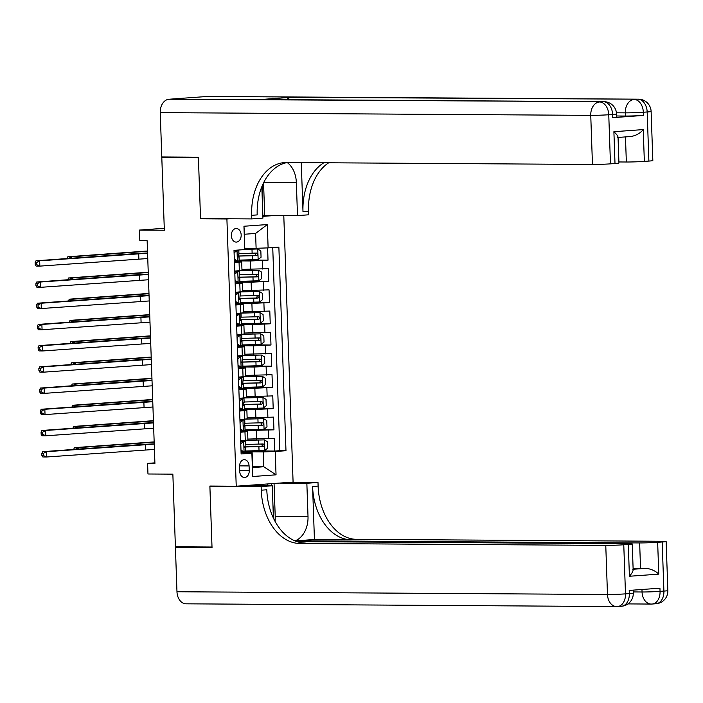 <?xml version="1.0" encoding="UTF-8"?>
<svg xmlns="http://www.w3.org/2000/svg" width="703" height="703" viewBox="0 0 703 703"><rect width="100%" height="100%" fill="white"/><g stroke="black" fill="none" stroke-linecap="round" stroke-linejoin="round"><path stroke-width="1.05" d="M231.34 235.654A6.793 4.921 90.4 0 0 236.208 242.096A6.793 4.921 90.4 0 0 241.173 234.951A6.793 4.921 90.4 0 0 236.296 228.51A6.793 4.921 90.4 0 0 231.34 235.654M164.274 228.282L139.449 230.074L164.344 230.233L161.804 157.595L198.413 157.823L200.548 218.8L226.902 218.967L236.234 486.212L293.089 482.1L283.784 215.522M161.804 157.595L169.898 157.006M236.234 486.212L209.881 486.045L212.007 547.022L175.399 546.785L172.859 474.147L147.964 473.989L147.595 463.382L154.915 463.426L147.138 240.725L139.818 240.681L139.449 230.074M247.878 439.085L274.24 438.321L274.688 451.054L250.549 450.895M244.987 430.579L273.95 429.841L249.811 429.691M273.95 429.841L273.502 417.116L247.131 417.872M246.393 396.659L272.764 395.903L273.203 408.628L249.064 408.478M245.655 375.455L272.017 374.699L272.465 387.423L248.326 387.265M244.916 354.242L271.279 353.486L271.727 366.21L247.588 366.061M244.169 333.037L270.541 332.273L270.98 345.006L246.85 344.848M243.431 311.824L269.803 311.069L270.242 323.793L246.103 323.644M242.693 290.611L269.056 289.856L269.504 302.58L245.365 302.431M241.946 269.407L268.318 268.651L268.766 281.376L244.626 281.218M234.433 262.597L241.691 261.929L234.407 261.744M235.171 283.801L242.43 283.133L235.145 282.957M235.918 305.014L243.168 304.346L235.883 304.162M236.656 326.218L243.915 325.551L236.63 325.375M237.394 347.431L244.653 346.764L237.368 346.588M238.132 368.644L245.391 367.977L238.106 367.792M238.879 389.849L246.129 389.181L238.844 389.005M239.618 411.062L246.876 410.394L239.591 410.209M249.249 470.597L249.082 465.931A6.582 4.772 90.4 0 0 244.363 459.692A6.582 4.772 90.4 0 0 239.556 466.616L239.714 471.282A6.582 4.772 90.4 0 0 244.442 477.522A6.582 4.772 90.4 0 0 249.249 470.597L239.688 470.535M226.902 218.967L229.6 218.774M262.869 216.366L275.312 215.47M245.022 248.221L256.112 248.291L255.593 233.44L244.53 234.24L244.758 249.574L234.002 250.347L241.12 453.962L251.876 453.18L252.157 452.706L241.067 452.635M244.758 249.574L243.95 226.243L267.307 224.556L268.115 247.887L278.871 247.105L285.98 450.72L275.224 451.493L276.042 474.824L252.685 476.511L251.876 453.18M234.371 260.875L235.259 260.883M239.055 260.901L250.409 260.98L250.707 269.46M235.118 282.088L236.006 282.088M239.802 282.114L251.147 282.184L251.446 290.673M235.856 303.292L236.744 303.301M240.54 303.327L251.894 303.397L252.184 311.877M236.595 324.505L237.482 324.514M241.278 324.531L252.632 324.61L252.931 333.09M237.333 345.718L238.22 345.718M242.017 345.744L253.37 345.814L253.669 354.303M238.08 366.922L238.967 366.931M242.763 366.957L254.108 367.028L254.407 375.507M238.818 388.135L239.705 388.135M243.502 388.161L254.855 388.232L255.145 396.72M239.556 409.339L240.444 409.348M244.24 409.374L255.593 409.445L255.892 417.925M240.356 432.266L247.614 431.598L240.329 431.422M240.294 430.552L241.191 430.561M274.688 451.054L279.838 450.676L272.738 247.553M250.409 260.98L268.019 260.163L267.597 247.904M268.766 281.376L251.147 282.184M269.504 302.58L251.894 303.397M270.242 323.793L252.632 324.61M270.98 345.006L253.37 345.814M271.727 366.21L254.108 367.028M272.465 387.423L254.855 388.232M273.203 408.628L255.593 409.445M240.654 440.755L247.913 440.087L247.614 431.598M239.916 419.542L247.166 418.874L246.876 410.394M239.169 398.337L246.428 397.67L246.129 389.181M238.431 377.124L245.69 376.457L245.391 367.977M237.693 355.911L244.952 355.243L244.653 346.764M236.955 334.707L244.205 334.039L243.915 325.551M236.208 313.494L243.466 312.826L243.168 304.346M235.47 292.29L242.728 291.622L242.43 283.133M234.732 271.077L241.981 270.409L241.691 261.929M252.157 452.706L252.676 467.548L263.739 466.748L263.221 451.906L275.224 451.493M252.649 466.678L263.739 466.748L276.042 474.824M241.041 451.765L241.929 451.765M245.725 451.792L263.221 451.906M154.897 462.855L147.595 463.382M279.838 450.676L285.98 450.72M268.019 260.163L243.879 260.013M268.115 247.887L256.112 248.291M252.676 467.548L252.685 476.511M243.95 226.243L244.53 234.24M267.307 224.556L255.593 233.44M200.548 218.8L203.237 218.607M240.707 442.257L241.867 441.352L243.765 441.361L240.769 443.707L240.988 450.069L244.134 451.967L245.804 451.748L245.663 447.723L244.486 447.574M244.134 451.967L241.024 451.221M241.841 451.713L241.032 451.642M241.867 441.352L240.663 441.036M243.765 441.361L245.435 441.141L241.199 440.711M245.435 441.141L244.969 447.855L245.663 447.723M154.432 449.419L46.503 457.003L42.848 456.976L41.89 455.544L43.358 455.553L43.278 453.426L41.82 453.417L41.89 455.544M154.247 444.12L46.319 451.704L46.503 457.003L43.358 455.553M43.278 453.426L46.319 451.704L42.663 451.678L141.69 444.516A15.932 0.624 178 0 1 154.238 443.909M42.663 451.678L41.82 453.417M245.778 451.001A16.248 0.641 178 0 0 245.83 450.992L264.732 450.474L267.729 448.136L267.509 441.774L264.354 439.876L245.725 440.386M264.354 439.876L247.245 440.236M244.222 446.994A16.248 0.641 -2 0 0 245.69 446.967L263.256 446.528C264.653 445.597 264.618 444.753 263.168 443.988L245.602 444.419A16.248 0.641 178 0 1 245.549 444.419M261.059 443.971C262.764 444.735 262.79 445.588 261.147 446.519L246.612 446.836A13.489 0.527 178 0 1 244.196 446.871M154.177 442.178L78.138 447.67L78.182 449.112M74.219 449.393L73.63 449.437M75.239 449.322L78.138 447.67L74.474 447.653L150.46 442.161A15.932 0.624 178 0 1 154.168 441.923M74.474 447.653L73.63 449.393M272.94 504.736L273.836 518.972M262.201 185.794L262.096 194.23M667.85 590.59A12.742 12.742 0 0 1 656.031 603.745A12.742 8.77 -94.1 0 0 663.904 591.091L662.182 541.995A12.742 0.501 -2 0 0 666.136 541.495L667.85 590.59A12.742 0.501 178 0 1 663.904 591.091L660.055 591.372L659.95 588.191L629.22 590.415L629.326 593.596L625.485 593.868A12.742 0.501 178 0 1 607.48 594.483L605.766 545.387A12.742 0.501 -2 0 0 623.772 544.772L625.485 593.868A12.742 8.77 85.9 0 1 617.621 606.531A12.742 8.77 85.9 0 1 617.146 606.54A12.742 9.227 90.4 0 1 616.619 606.557A12.742 12.742 0 0 0 617.621 606.531L621.461 606.25A12.742 8.77 -94.1 0 0 629.326 593.596A12.742 0.501 178 0 0 633.28 593.095L633.175 590.125M176.971 591.75L607.48 594.483A12.742 9.227 90.4 0 0 616.619 606.557L186.11 603.824A12.742 9.227 -89.6 0 1 176.971 591.75L175.416 547.426L212.025 547.655L209.881 486.256L261.138 486.581L261.261 490.184A53.094 36.547 -94.1 0 0 299.724 543.437L605.766 545.387M212.578 486.063L209.881 486.256M294.944 540.862A23.893 17.303 90.4 0 0 308.011 516.468L306.851 483.277L317.993 482.469L318.116 486.072A53.094 36.547 -94.1 0 0 356.579 539.333L662.621 541.275A12.742 0.501 -2 0 1 666.136 541.495M244.679 485.597L272.272 485.773L273.405 518.058M272.272 485.773L261.138 486.581M297.026 541.618L296.991 540.756L639.651 542.936A12.742 0.501 -2 0 0 657.657 542.321L658.764 574.14L629.413 576.258C632.524 572.637 633.649 570.318 632.788 569.289M314.434 539.5L312.58 486.476A53.094 36.547 -94.1 0 0 351.043 539.728L314.434 539.5L296.991 540.756M629.413 576.258L628.306 544.447L623.772 544.772M628.306 544.447A12.742 0.501 -2 0 0 632.252 543.946A12.742 0.501 -2 0 0 628.737 543.727L296.93 541.618M183.509 546.837L175.416 547.426M279.249 483.102L306.851 483.277M290.392 482.293L317.993 482.469M662.182 541.995L657.657 542.321M633.139 569.263L646.162 568.323A12.742 0.501 178 0 1 640.538 568.384L639.651 542.936M633.104 568.34L640.538 568.384M261.261 490.184L266.797 489.789A53.094 36.547 -94.1 0 0 305.251 543.041L299.724 543.437M646.162 568.323C651.365 569.035 655.565 570.977 658.764 574.14M274.065 483.471L275.207 516.257A23.893 17.303 -89.6 0 1 275.005 521.239M271.674 485.773L271.604 483.655M267.281 485.738L267.219 483.972M612.708 117.656L612.594 114.475A12.742 0.501 -2 0 0 616.549 113.974L616.654 117.155A12.742 0.501 178 0 1 612.708 117.656L643.438 115.433A12.742 0.501 178 0 1 625.433 116.039L625.319 112.858L616.452 112.805M616.619 115.986L625.433 116.039M198.395 157.191L200.54 218.589L251.788 218.914L251.665 215.311A53.094 36.547 85.9 0 1 284.443 162.586A53.094 36.547 85.9 0 1 286.42 162.516L592.462 164.458L590.748 115.362L160.24 112.629L161.787 156.954L198.395 157.191M263.563 182.815L264.697 215.399L297.501 215.61L296.341 182.42A23.893 17.303 90.4 0 0 287.202 162.542M297.501 215.61L308.643 214.802L308.52 211.199A53.094 36.547 85.9 0 1 328.714 162.788M301.271 162.613L302.984 211.594A53.094 36.547 85.9 0 1 323.872 162.753M251.788 218.914L262.931 218.106L261.832 186.708M617.709 137.463C618.508 136.795 617.243 134.871 613.895 131.707L643.236 129.589L644.352 161.4L648.887 161.075L647.173 111.97L643.324 112.252L643.438 115.433M644.352 161.4A12.742 0.501 178 0 1 626.347 162.006L625.468 136.909M618.912 161.962L626.347 162.006M286.543 99.659A12.742 9.227 -89.6 0 1 291.446 97.295L637.937 99.193A12.742 8.77 -94.1 0 1 647.173 111.97A12.742 0.501 -2 0 0 651.119 111.469L652.832 160.574A12.742 0.501 178 0 1 648.887 161.075M160.24 112.629A12.742 9.227 -89.6 0 1 169.01 99.237L207.429 96.46A12.742 9.227 -89.6 0 1 207.956 96.443L638.465 99.176A12.742 9.227 90.4 0 0 637.937 99.193L207.429 96.46M291.446 97.295L260.716 99.518A12.742 9.227 -89.6 0 1 261.235 99.501L603.895 101.671A12.742 9.227 90.4 0 0 603.367 101.689L260.716 99.518M264.697 215.399L262.843 215.54M618.042 137.094L618.948 163.017A12.742 0.501 178 0 1 615.002 163.518L613.895 131.707M169.01 99.237L603.367 101.689A12.742 8.77 -94.1 0 1 612.594 114.475L608.754 114.747L610.468 163.852L615.002 163.518M610.468 163.852A12.742 0.501 178 0 1 592.462 164.458M251.665 215.311L257.193 214.907A53.094 36.547 85.9 0 1 287.29 162.525M643.236 129.589C640.275 133.21 636.224 135.512 631.083 136.496L618.06 137.445M239.969 421.044L241.12 420.139L243.027 420.148L240.031 422.494L240.25 428.856L243.396 430.754L245.066 430.544L244.925 426.51L243.739 426.37M243.396 430.754L240.277 430.008M241.103 430.508L240.294 430.429M241.12 420.139L239.925 419.823M243.027 420.148L244.697 419.937L240.461 419.506M244.697 419.937L244.231 426.642L244.925 426.51M153.685 428.215L45.765 435.79L42.101 435.772L41.152 434.331L42.611 434.34L42.54 432.222L41.073 432.213L41.152 434.331M153.5 422.907L45.581 430.491L45.765 435.79L42.611 434.34M42.54 432.222L45.581 430.491L41.916 430.464L140.952 423.311A15.932 0.624 178 0 1 153.5 422.705M41.916 430.464L41.073 432.213M239.222 399.831L240.382 398.926L242.289 398.944L239.292 401.281L239.512 407.643L242.658 409.55L244.328 409.331L244.187 405.297L243.001 405.156M242.658 409.55L239.538 408.803M240.364 409.295L239.556 409.225M240.382 398.926L239.187 398.619M242.289 398.944L243.959 398.724L239.714 398.293M243.959 398.724L244.099 402.757L243.396 402.889L243.493 405.429L244.187 405.297M152.946 407.002L45.027 414.585L41.363 414.559L40.405 413.118L41.872 413.127L41.802 411.009L40.335 411L40.405 413.118M152.762 401.703L44.843 409.278L45.027 414.585L41.872 413.127M41.802 411.009L44.843 409.278L41.178 409.26L140.213 402.098A15.932 0.624 178 0 1 152.753 401.492M41.178 409.26L40.335 411M238.484 378.627L239.644 377.722L241.542 377.731L238.545 380.077L238.774 386.439L241.92 388.337L243.581 388.118L243.44 384.093L242.263 383.943M241.92 388.337L238.8 387.59M239.618 388.091L238.809 388.012M239.644 377.722L238.44 377.406M241.542 377.731L242.974 377.458L238.976 377.089M243.212 377.52L242.746 384.225L243.44 384.093M152.208 385.798L44.28 393.372L40.625 393.355L39.667 391.914L41.134 391.923L41.055 389.796L39.596 389.787L39.667 391.914M152.024 380.49L44.096 388.074L44.28 393.372L41.134 391.923M41.055 389.796L44.096 388.074L40.44 388.047L139.475 380.885A15.932 0.624 178 0 1 152.015 380.279M40.44 388.047L39.596 389.787M237.746 357.414L238.906 356.509L240.804 356.526L237.807 358.864L238.027 365.226L241.173 367.124L242.843 366.913L242.702 362.88L241.524 362.739M241.173 367.124L238.053 366.386M238.879 366.878L238.071 366.799M238.906 356.509L237.702 356.201M240.804 356.526L242.473 356.307L238.238 355.876M242.473 356.307L242.008 363.012L242.702 362.88M151.47 364.585L43.542 372.168L39.886 372.142L38.929 370.701L40.387 370.709L40.317 368.592L38.85 368.583L38.929 370.701M151.286 359.286L43.358 366.861L43.542 372.168L40.387 370.709M40.317 368.592L43.358 366.861L39.693 366.843L138.728 359.681A15.932 0.624 178 0 1 151.277 359.075M39.693 366.843L38.85 368.583M245.039 429.788A16.248 0.641 178 0 0 245.083 429.788L263.985 429.269L266.991 426.923L266.762 420.561L263.616 418.663L244.987 419.173M263.616 418.663L246.498 419.032M243.475 425.781A16.248 0.641 -2 0 0 244.943 425.754L262.518 425.324C263.906 424.392 263.88 423.54 262.43 422.775L244.855 423.215A16.248 0.641 178 0 1 244.811 423.215M260.321 422.758C262.026 423.522 262.052 424.375 260.409 425.306L245.874 425.623A13.489 0.527 178 0 1 243.458 425.658M153.439 420.965L77.4 426.466L77.444 427.899M73.481 428.189L72.892 428.232M74.492 428.109L77.4 426.466L73.736 426.44L149.721 420.948A15.932 0.624 178 0 1 153.43 420.71M73.736 426.44L72.892 428.18M244.301 408.575A16.248 0.641 178 0 0 244.345 408.575L263.247 408.056L266.244 405.719L266.024 399.348L262.878 397.45L244.24 397.968M262.878 397.45L245.76 397.819M242.737 404.577A16.248 0.641 -2 0 0 244.205 404.55L261.771 404.111C263.168 403.179 263.142 402.327 261.683 401.562L244.117 402.002A16.248 0.641 178 0 1 244.073 402.002M259.574 401.554C261.279 402.318 261.314 403.162 259.671 404.093L245.136 404.41A13.489 0.527 178 0 1 242.711 404.453M152.692 399.752L76.653 405.253L76.706 406.686M72.743 406.975L72.154 407.019M73.753 406.905L76.653 405.253L72.998 405.227L148.983 399.735A15.932 0.624 178 0 1 152.683 399.506M72.998 405.227L72.154 406.975M243.554 387.371A16.248 0.641 178 0 0 243.607 387.371L262.509 386.852L265.506 384.506L265.286 378.144L262.14 376.246L243.502 376.755M262.14 376.246L245.022 376.606M241.999 383.363A16.248 0.641 -2 0 0 243.466 383.337L261.033 382.898C262.43 381.966 262.395 381.123 260.945 380.358L243.379 380.789A16.248 0.641 178 0 1 243.326 380.789M258.836 380.341C260.541 381.105 260.567 381.957 258.924 382.889L244.398 383.205A13.489 0.527 178 0 1 241.973 383.24M151.953 378.548L75.915 384.04L75.968 385.481M71.996 385.771L71.416 385.806M73.015 385.692L75.915 384.04L72.251 384.023L148.236 378.53A15.932 0.624 178 0 1 151.945 378.293M72.251 384.023L71.407 385.762M242.816 366.158A16.248 0.641 178 0 0 242.869 366.158L261.771 365.639L264.767 363.293L264.548 356.931L261.393 355.033L242.763 355.551M261.393 355.033L244.284 355.402M241.252 362.159A16.248 0.641 -2 0 0 242.72 362.124L260.295 361.694C261.683 360.762 261.657 359.91 260.207 359.145L242.632 359.584A16.248 0.641 178 0 1 242.588 359.584M258.098 359.136C259.802 359.901 259.829 360.744 258.186 361.676L243.651 361.992A13.489 0.527 178 0 1 241.234 362.036M151.215 357.335L75.177 362.836L75.221 364.268M71.258 364.558L70.669 364.602M72.268 364.488L75.177 362.836L71.513 362.81L147.498 357.317A15.932 0.624 178 0 1 151.207 357.089M71.513 362.81L70.669 364.549M237.008 336.21L238.159 335.305L240.066 335.313L237.069 337.66L237.289 344.022L240.435 345.92L242.104 345.7L241.964 341.676L240.778 341.526M240.435 345.92L237.315 345.173M238.141 345.665L237.333 345.595M238.159 335.305L236.964 334.988M240.066 335.313L241.735 335.094L237.5 334.663M241.735 335.094L241.27 341.807L241.964 341.676M150.723 343.372L42.804 350.955L39.14 350.929L38.19 349.496L39.649 349.505L39.579 347.379L38.111 347.37L38.19 349.496M150.539 338.073L42.619 345.656L42.804 350.955L39.649 349.505M39.579 347.379L42.619 345.656L38.955 345.63L137.99 338.468A15.932 0.624 178 0 1 150.53 337.862M38.955 345.63L38.111 347.37M242.078 344.945A16.248 0.641 178 0 0 242.122 344.945L261.024 344.426L264.029 342.089L263.801 335.726L260.655 333.828L242.017 334.338M260.655 333.828L243.537 334.189M240.514 340.946A16.248 0.641 -2 0 0 241.981 340.92L259.556 340.48C260.945 339.549 260.918 338.705 259.46 337.932L241.894 338.371A16.248 0.641 178 0 1 241.85 338.371M257.36 337.923C259.055 338.688 259.091 339.54 257.447 340.472L242.913 340.779A13.489 0.527 178 0 1 240.488 340.823M150.477 336.131L74.43 341.623L74.483 343.064M70.52 343.345L69.931 343.389M71.53 343.275L74.43 341.623L70.775 341.605L146.76 336.104A15.932 0.624 178 0 1 150.468 335.876M70.775 341.605L69.931 343.345M236.261 314.997L237.421 314.092L239.328 314.1L236.322 316.447L236.551 322.809L239.697 324.707L241.366 324.496L241.226 320.463L240.039 320.322M239.697 324.707L236.577 323.96M237.403 324.461L236.595 324.382M237.421 314.092L236.217 313.775M239.328 314.1L240.988 313.889L236.753 313.459M240.988 313.889L240.523 320.594L241.226 320.463M149.985 322.167L42.066 329.742L38.401 329.725L37.444 328.283L38.911 328.292L38.832 326.174L37.373 326.166L37.444 328.283M149.801 316.86L41.872 324.443L42.066 329.742L38.911 328.292M38.832 326.174L41.872 324.443L38.217 324.417L137.252 317.264A15.932 0.624 178 0 1 149.792 316.658M38.217 324.417L37.373 326.166M241.34 323.74A16.248 0.641 178 0 0 241.384 323.74L260.286 323.222L263.282 320.876L263.063 314.513L259.917 312.615L241.278 313.125M259.917 312.615L242.799 312.984M239.776 319.733A16.248 0.641 -2 0 0 241.243 319.707L258.809 319.276C260.207 318.345 260.18 317.492 258.722 316.728L241.155 317.167A16.248 0.641 178 0 1 241.111 317.167M256.613 316.71C258.317 317.475 258.353 318.327 256.7 319.259L242.175 319.575A13.489 0.527 178 0 1 239.749 319.61M149.73 314.918L73.692 320.419L73.745 321.851M69.773 322.141L69.193 322.185M70.792 322.062L73.692 320.419L70.028 320.392L146.013 314.9A15.932 0.624 178 0 1 149.721 314.663M70.028 320.392L69.184 322.132M235.523 293.784L236.683 292.879L238.581 292.896L235.584 295.234L235.804 301.596L238.95 303.503L240.619 303.283L240.479 299.25L239.301 299.109M238.95 303.503L235.839 302.756M236.656 303.248L235.848 303.178M236.683 292.879L235.479 292.571M238.581 292.896L240.25 292.676L236.015 292.246M240.25 292.676L239.785 299.381L240.479 299.25M149.247 300.954L41.319 308.538L37.663 308.512L36.705 307.07L38.173 307.079L38.094 304.961L36.635 304.953L36.705 307.07M149.062 295.655L41.134 303.23L41.319 308.538L38.173 307.079M38.094 304.961L41.134 303.23L37.479 303.213L136.505 296.051A15.932 0.624 178 0 1 149.054 295.445M37.479 303.213L36.635 304.953M240.593 302.527A16.248 0.641 178 0 0 240.646 302.527L259.548 302.009L262.544 299.671L262.324 293.3L259.179 291.402L240.54 291.921M259.179 291.402L242.06 291.771M239.038 298.529A16.248 0.641 -2 0 0 240.505 298.503L258.071 298.063C259.469 297.132 259.433 296.279 257.983 295.515L240.417 295.954A16.248 0.641 178 0 1 240.364 295.954M255.874 295.506C257.579 296.271 257.606 297.114 255.962 298.046L241.428 298.362A13.489 0.527 178 0 1 239.011 298.406M148.992 293.705L72.954 299.206L72.998 300.638M69.035 300.928L68.446 300.972M70.054 300.858L72.954 299.206L69.289 299.179L145.275 293.687A15.932 0.624 178 0 1 148.983 293.459M69.289 299.179L68.446 300.928M234.784 272.579L235.936 271.674L237.842 271.683L234.846 274.029L235.066 280.392L238.212 282.29L239.881 282.07L239.741 278.045L238.554 277.896M238.212 282.29L235.092 281.543M235.918 282.044L235.11 281.965M235.936 271.674L234.74 271.358M237.842 271.683L239.512 271.472L235.277 271.042M239.512 271.472L239.046 278.177L239.741 278.045M148.5 279.75L40.581 287.325L36.916 287.307L35.967 285.866L37.426 285.875L37.356 283.748L35.888 283.74L35.967 285.866M148.315 274.442L40.396 282.026L40.581 287.325L37.426 285.875M37.356 283.748L40.396 282.026L36.732 282L135.767 274.838A15.932 0.624 178 0 1 148.315 274.232M36.732 282L35.888 283.74M239.855 281.323A16.248 0.641 178 0 0 239.899 281.323L258.801 280.805L261.806 278.458L261.578 272.096L258.432 270.198L239.802 270.708M258.432 270.198L241.314 270.558M238.291 277.316A16.248 0.641 -2 0 0 239.758 277.29L257.333 276.85C258.722 275.919 258.695 275.075 257.245 274.311L239.67 274.741A16.248 0.641 178 0 1 239.626 274.741M255.136 274.293C256.841 275.058 256.867 275.91 255.224 276.841L240.69 277.158A13.489 0.527 178 0 1 238.273 277.193M148.254 272.5L72.216 277.993L72.26 279.434M68.296 279.715L67.708 279.759M69.307 279.645L72.216 277.993L68.551 277.975L144.537 272.483A15.932 0.624 178 0 1 148.245 272.246M68.551 277.975L67.708 279.715M234.037 251.366L235.197 250.461L237.104 250.479L234.108 252.816L234.327 259.179L237.473 261.077L239.143 260.866L239.002 256.832L237.816 256.692M237.473 261.077L234.354 260.338M235.18 260.831L234.371 260.751M235.197 250.461L236.015 250.356L235.206 250.259M237.104 250.479L238.774 250.259L237.438 250.101M238.774 250.259L238.915 254.293L238.212 254.424L238.308 256.964L239.002 256.832M147.762 258.537L39.843 266.121L36.178 266.094L35.22 264.653L36.688 264.662L36.618 262.544L35.15 262.535L35.22 264.653M147.577 253.238L39.658 260.813L39.843 266.121L36.688 264.662M36.618 262.544L39.658 260.813L35.994 260.795L135.029 253.634A15.932 0.624 178 0 1 147.568 253.027M35.994 260.795L35.15 262.535M239.117 260.11A16.248 0.641 178 0 0 239.161 260.11L258.063 259.592L261.059 257.245L260.839 250.883L257.693 248.985L244.881 249.38M257.693 248.985L244.952 249.257M237.552 256.103A16.248 0.641 -2 0 0 239.02 256.077L256.586 255.646C257.983 254.714 257.957 253.862 256.498 253.098L238.932 253.537A16.248 0.641 178 0 1 238.888 253.537M254.389 253.089C256.094 253.853 256.129 254.697 254.486 255.628L239.951 255.945A13.489 0.527 178 0 1 237.526 255.989M147.507 251.287L71.469 256.788L71.521 258.221M67.558 258.511L66.97 258.555M68.569 258.44L71.469 256.788L67.813 256.762L143.799 251.27A15.932 0.624 178 0 1 147.498 251.041M67.813 256.762L66.97 258.502M256.331 430.658L256.63 439.138M268.335 430.245L268.634 438.734M262.412 260.567L262.711 269.056M263.15 281.78L263.449 290.26M263.897 302.993L264.187 311.473M264.636 324.197L264.934 332.686M265.374 345.41L265.672 353.89M266.112 366.615L266.411 375.103M266.859 387.828L267.149 396.307M267.597 409.041L267.896 417.52M244.978 431.932L245.277 440.421M244.24 410.728L244.539 419.208M243.502 389.515L243.8 398.003M242.763 368.31L243.053 376.79M242.017 347.097L242.315 355.577M241.278 325.884L241.577 334.373M240.54 304.68L240.83 313.16M239.793 283.467L240.092 291.956M239.055 262.263L239.354 270.743M239.556 465.869L249.082 465.931M243.695 441.422L244.064 451.915M145.539 449.841L145.354 444.542M264.803 450.421L264.442 439.92M245.602 444.419L245.461 440.403M245.83 450.992L245.69 446.967M258.801 444.147L258.66 440.113M259.029 450.72L258.889 446.695M154.185 443.909L154.124 442.178M261.147 446.519L263.256 446.528M312.58 486.476L318.116 486.072M351.043 539.728L356.579 539.333M633.236 591.926L642.05 591.988L641.962 589.492M642.05 591.988A12.742 9.227 90.4 0 0 651.189 604.062A12.742 9.227 90.4 0 0 651.716 604.044A12.742 8.77 85.9 0 0 652.191 604.026A12.742 8.77 85.9 0 0 660.055 591.372A12.742 0.501 178 0 1 642.05 591.988M275.207 516.257L308.011 516.468M302.984 211.594L308.52 211.199M625.319 112.858A12.742 0.501 -2 0 0 643.324 112.252A12.742 8.77 85.9 0 0 634.097 99.466A12.742 9.227 90.4 0 0 625.319 112.858M590.748 115.362A12.742 0.501 -2 0 0 608.754 114.747A12.742 8.77 85.9 0 0 599.527 101.97A12.742 9.227 90.4 0 0 590.748 115.362M263.871 182.209L296.341 182.42M242.957 420.209L243.317 430.711M144.8 428.637L144.616 423.329M242.21 398.996L242.579 409.498M144.062 407.424L143.869 402.125M241.472 377.792L241.841 388.293M143.315 386.211L143.131 380.912M240.734 356.579L241.094 367.08M142.577 365.006L142.393 359.699M264.064 429.208L263.695 418.707M244.855 423.215L244.714 419.199M245.083 429.788L244.943 425.754M258.063 422.934L257.922 418.909M258.291 429.515L258.15 425.482M153.439 422.705L153.377 420.974M260.409 425.306L262.518 425.324M263.326 408.004L262.957 397.503M244.117 402.002L243.976 397.986M244.345 408.575L244.205 404.55M257.316 401.729L257.175 397.696M257.553 408.302L257.412 404.269M152.7 401.492L152.639 399.761M259.671 404.093L261.771 404.111M262.579 386.791L262.219 376.29M243.379 380.789L243.238 376.773M243.607 387.371L243.466 383.337M256.577 380.516L256.437 376.492M256.806 387.089L256.665 383.065M151.962 380.288L151.901 378.548M258.924 382.889L261.033 382.898M261.841 365.578L261.472 355.085M242.632 359.584L242.491 355.569M242.869 366.158L242.72 362.124M255.839 359.303L255.699 355.279M256.068 365.885L255.927 361.852M151.215 359.075L151.163 357.344M258.186 361.676L260.295 361.694M239.987 335.375L240.356 345.867M141.839 343.793L141.654 338.495M261.103 344.373L260.734 333.872M241.894 338.371L241.753 334.356M242.122 344.945L241.981 340.92M255.101 338.099L254.961 334.066M255.33 344.672L255.189 340.647M150.477 337.862L150.416 336.131M257.447 340.472L259.556 340.48M239.248 314.162L239.618 324.663M141.092 322.589L140.908 317.281M260.365 323.16L259.996 312.659M241.155 317.167L241.015 313.151M241.384 323.74L241.243 319.707M254.354 316.886L254.214 312.861M254.583 323.468L254.442 319.434M149.739 316.658L149.677 314.926M256.7 319.259L258.809 319.276M238.51 292.949L238.879 303.45M140.354 301.376L140.169 296.077M259.618 301.947L259.258 291.455M240.417 295.954L240.277 291.938M240.646 302.527L240.505 298.503M253.616 295.682L253.475 291.648M253.845 302.255L253.704 298.221M149.001 295.445L148.939 293.713M255.962 298.046L258.071 298.063M237.772 271.745L238.132 282.246M139.616 280.163L139.431 274.864M258.88 280.743L258.511 270.242M239.67 274.741L239.53 270.725M239.899 281.323L239.758 277.29M252.878 274.469L252.737 270.435M253.106 281.042L252.966 277.017M148.254 274.232L148.192 272.5M255.224 276.841L257.333 276.85M237.025 250.532L237.394 261.033M138.878 258.959L138.684 253.651M258.142 259.53L257.773 249.038M238.932 253.537L238.809 250.004M239.161 260.11L239.02 256.077M252.131 253.256L251.99 249.231M252.368 259.838L252.228 255.804M147.516 253.027L147.454 251.296M254.486 255.628L256.586 255.646M632.252 543.946L633.157 569.869M621.461 606.25A12.742 12.742 0 0 0 633.28 593.095M627.946 603.912L651.189 604.062A12.742 12.742 0 0 0 652.191 604.026L656.031 603.745M651.119 111.469A12.742 12.742 0 0 0 638.465 99.176M616.549 113.974A12.742 12.742 0 0 0 603.895 101.671"/></g></svg>
